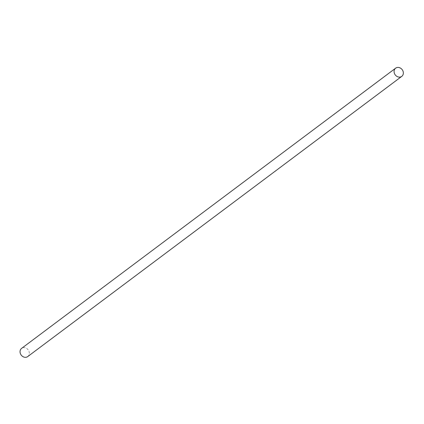 <?xml version="1.0" encoding="UTF-8"?>
<svg xmlns="http://www.w3.org/2000/svg" width="424" height="424" viewBox="0 0 424 424"><rect width="100%" height="100%" fill="white"/><g stroke="black" fill="none" stroke-linecap="round" stroke-linejoin="round"><path stroke-width="0.32" stroke-dasharray="2.12 1.59" d="M27.751 356.558A5.115 4.351 53.2 0 0 29.166 351.947A5.115 4.351 53.2 0 0 23.479 347.638A5.115 4.351 53.2 0 0 21.613 348.369"/><path stroke-width="0.64" d="M397.505 67.443A5.115 4.351 53.2 0 0 395.645 68.174A5.115 4.351 53.2 0 0 395.226 74.873A5.115 4.351 53.2 0 0 401.777 76.362A5.115 4.351 53.2 0 0 402.8 70.66A5.115 4.351 53.2 0 0 397.505 67.443M395.645 68.174L21.613 348.369A5.115 4.351 53.2 0 0 21.2 355.074A5.115 4.351 53.2 0 0 27.751 356.558L401.777 76.362"/></g></svg>
